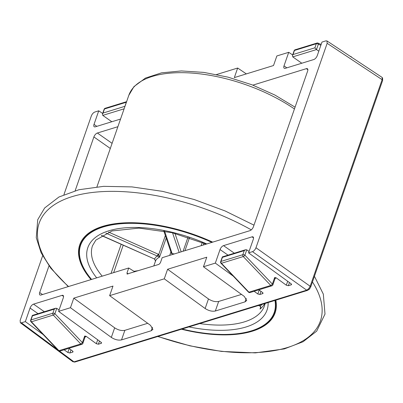<?xml version="1.0" encoding="UTF-8"?>
<svg xmlns="http://www.w3.org/2000/svg" width="403" height="403" viewBox="0 0 403 403"><rect width="100%" height="100%" fill="white"/><g stroke="black" fill="none" stroke-linecap="round" stroke-linejoin="round"><path stroke-width="0.6" d="M382.205 77.618L382.598 78.051L382.623 80.469L310.678 287.067A1.516 0.695 19.2 0 0 310.174 286.261L382.125 79.663L382.205 77.618A1.516 1.3 -27.2 0 1 382.598 78.051M72.631 361.426L73.991 361.849L306.693 290.185L308.688 288.724L310.174 286.261L255.976 247.739C255.154 249.709 253.996 251.014 252.49 251.658L248.57 252.862L253.291 239.306A3.793 1.783 -55 0 0 253.094 236.934A3.793 1.783 -55 0 0 252.026 236.853L223.529 245.629A3.793 1.783 -55 0 0 220.043 249.548L215.323 263.104L203.45 266.761L206.779 257.195L167.598 269.259L164.263 278.831L109.641 295.651L112.976 286.08L73.789 298.149L70.46 307.716L58.581 311.373L63.301 297.817A3.793 1.783 -55 0 0 63.105 295.444A3.793 1.783 -55 0 0 62.037 295.364L33.54 304.139A3.793 1.783 -55 0 0 30.054 308.058L25.334 321.614L21.414 322.823L57.518 349.623M42.637 255.794L20.15 320.365L20.326 322.727L72.898 361.748L74.903 362.035A1.516 1.149 72.9 0 1 73.991 361.849L59.538 351.119M252.877 85.129L306.356 68.661A3.793 1.783 125 0 1 307.424 68.742A3.793 1.783 125 0 1 307.62 71.119L253.427 226.738A3.793 1.783 125 0 1 249.941 230.662L162.172 257.693L160.394 262.791L158.994 264.363L127.046 274.05M127.459 274.075L126.95 273.093L128.728 267.99L134.798 271.813M128.728 267.99L40.955 295.021A3.793 1.783 125 0 1 39.887 294.941A3.793 1.783 125 0 1 39.69 292.563L42.511 294.543M382.623 80.469A1.516 0.695 19.2 0 0 382.125 79.663L327.16 43.317L255.976 247.739M327.16 43.317L326.949 40.93L325.896 40.859L321.977 42.068L317.257 55.624A3.793 1.783 -55 0 1 313.771 59.543L285.274 68.319A3.793 1.783 -55 0 1 284.206 68.238A3.793 1.783 -55 0 1 284.009 65.865L288.729 52.309L276.856 55.962L273.521 65.533L234.339 77.598L237.669 68.031L216.587 74.525M63.941 194.609L91.335 115.943C92.156 113.973 93.32 112.669 94.821 112.024L98.74 110.815L94.02 124.371A3.793 1.783 -55 0 0 94.216 126.749A3.793 1.783 -55 0 0 95.284 126.829L120.552 119.051M20.326 322.727L21.414 322.823M110.311 148.455L93.884 136.944L75.165 190.7M49 265.829L39.69 292.563M93.884 136.944A3.793 1.783 125 0 1 97.37 133.02L117.888 126.703M102.664 113.47L98.74 110.815M246.354 73.9L237.669 68.031M292.654 54.959L288.729 52.309M73.069 351.834L72.731 352.111L72.59 351.023L68.883 348.333M70.973 349.849L69.885 352.988L72.731 352.111L72.978 351.406M69.885 352.988L67.845 352.489L64.132 349.794M43.237 334.616L25.334 321.614M291.555 284.548L291.218 284.82L291.077 283.737L248.57 252.862M289.46 282.563L288.367 285.702L291.218 284.82L291.465 284.12M288.367 285.702L286.326 285.203L276.11 277.783L275.073 278.533M263.058 293.324L262.721 293.601L262.58 292.513L258.872 289.822M260.963 291.339L259.87 294.477L262.721 293.601L262.963 292.895M259.87 294.477L257.829 293.978L254.122 291.283M233.221 276.105L215.323 263.104M167.598 269.259L208.467 298.945C212.059 301.243 215.459 302.074 218.668 301.444L215.338 311.01L245.019 301.867L246.707 300.502L244.319 296.447L203.45 266.761M215.338 311.01C212.124 311.64 208.724 310.809 205.137 308.517L164.263 278.831M73.789 298.149L114.664 327.835C118.25 330.128 121.651 330.964 124.859 330.329L121.53 339.9L151.216 330.757L152.898 329.392L150.515 325.337L109.641 295.651M121.53 339.9C118.321 340.53 114.92 339.699 111.329 337.402L70.46 307.716M101.566 343.059L101.229 343.331L101.093 342.248L58.581 311.373M99.476 341.074L98.382 344.212L101.229 343.331L101.475 342.631M98.382 344.212L96.342 343.714L86.126 336.293L85.083 337.044M84.811 337.135L84.675 336.037L86.126 336.293M59.075 309.962L56.763 308.34L55.604 308.25L54.274 309.141L32.426 315.871L31.006 319.947L52.853 313.217L54.274 309.141M274.796 278.624L274.66 277.526L276.11 277.783M249.064 251.452L246.752 249.83L245.593 249.739L244.258 250.631L222.411 257.361L220.99 261.436L242.838 254.706L244.258 250.631M318.803 51.186L316.491 49.564L314.889 47.811L316.31 43.736L294.462 50.466L293.041 54.541L314.889 47.811M301.807 63.231L292.744 56.878L292.472 55.483L293.041 54.541M111.817 121.741L102.755 115.389L102.483 113.994L103.052 113.052L124.9 106.321L126.32 102.246L104.473 108.976L103.052 113.052M124.859 330.329L147.705 323.297M218.668 301.444L241.513 294.407M55.604 308.25L32.396 315.398L32.426 315.871M245.593 249.739L222.38 256.887L222.411 257.361M275.138 278.347L272.866 284.866A1.516 0.695 -160.8 0 0 272.383 284.07L274.66 277.526M85.134 336.792L82.877 343.376A1.516 0.695 -160.8 0 0 82.393 342.58L84.675 336.037M212.129 242.304A102.805 46.924 -160.8 0 0 84.746 237.594A102.805 46.924 -160.8 0 0 91.38 279.491M181.849 329.1A102.805 46.924 -160.8 0 0 270.086 320.173A102.805 46.924 -160.8 0 0 275.239 300.341M258.686 305.434L260.111 306.068A3.038 1.385 19.2 0 1 260.283 306.149C260.968 307.146 260.882 308.129 260.026 309.106L260.368 308.275M158.193 254.187L158.742 254.495L159.553 257.169L157.261 256.016L158.193 254.187L108.568 232.078M101.531 235.412L154.601 259.058L155.387 260.665M164.565 231.065L172.202 253.85A1.516 1.108 170.6 0 1 171.235 253.013L171.235 253.013A1.516 1.108 170.6 0 1 171.225 252.933M174.398 253.925A28.084 12.82 19.2 0 0 172.197 253.663A1.516 1.274 161.3 0 1 171.204 252.872L163.784 230.914M157.558 256.157L158.742 254.495L165.346 235.528M105.918 233.136L157.261 256.016A28.084 12.82 19.2 0 0 154.601 259.058L101.355 235.523M154.863 259.23L154.425 259.169M261.895 304.446A89.567 40.884 -160.8 0 1 261.708 304.668A89.567 40.884 -160.8 0 1 260.283 306.149A1.516 0.327 115.7 0 1 260.071 306.245L260.071 306.245A1.516 0.327 115.7 0 1 260.016 306.164M275.576 278.377A0.761 0.574 72.9 0 0 275.571 278.367A0.761 0.574 72.9 0 0 275.153 278.272M85.592 336.888A0.761 0.574 72.9 0 0 85.164 336.782M60.042 351.053A1.516 1.149 72.9 0 1 59.15 350.877A1.516 1.149 72.9 0 1 58.929 350.686L80.776 343.955L53.282 315.065L31.434 321.796L58.929 350.686A1.516 0.549 136.4 0 1 58.495 350.65A1.516 1.516 0 0 0 60.042 351.053L81.895 344.323A1.516 1.149 -107.1 0 1 81.003 344.152A1.516 1.149 -107.1 0 1 80.776 343.955A1.516 0.549 -43.6 0 0 82.393 342.58L54.899 313.695L56.763 308.34M222.31 256.958L220.658 261.708A1.516 0.695 19.2 0 1 220.99 261.436A1.516 1.149 72.9 0 0 221.418 263.285A1.516 0.549 136.4 0 1 220.99 263.255L248.485 292.14A1.516 0.549 136.4 0 0 248.913 292.175L270.761 285.445L243.266 256.56L221.418 263.285L248.913 292.175A1.516 1.149 72.9 0 0 249.14 292.366A1.516 1.149 72.9 0 0 250.031 292.543L271.879 285.818A1.516 1.149 -107.1 0 1 270.987 285.641A1.516 1.149 -107.1 0 1 270.761 285.445A1.516 0.549 -43.6 0 0 272.383 284.07L244.888 255.185L246.752 249.83M308.688 288.724A1.516 0.322 41.6 0 0 309.494 289.062L310.678 287.067M307.867 69.719L306.356 68.661M309.494 289.062L307.6 290.372A1.516 1.149 72.9 0 1 306.693 290.185L252.49 251.658M97.37 133.02L112.094 143.342M96.342 343.714L97.707 339.789M286.326 285.203L287.692 281.279M320.874 45.242L318.355 44.214L316.491 49.564L292.744 56.878M124.114 108.81L102.755 115.389M96.846 126.351L94.02 124.371M253.537 237.906L252.026 236.853M234.339 253.205L223.529 245.629M228.033 255.149L220.043 249.548M257.829 293.978L259.194 290.059M63.548 296.417L62.037 295.364M44.35 311.715L33.54 304.139M38.043 313.66L30.054 308.058M67.845 352.489L69.21 348.565M286.83 67.84L284.009 65.865M151.216 330.757L152.44 327.241M111.329 337.402L114.664 327.835M245.019 301.867L246.243 298.356M205.137 308.517L208.467 298.945M126.95 273.093L128.164 273.859M32.321 315.468L30.668 320.219A1.516 0.695 19.2 0 1 31.006 319.947A1.516 1.149 72.9 0 0 31.434 321.796A1.516 0.549 136.4 0 1 31.001 321.765L58.495 350.65M53.282 315.065A1.516 1.149 -107.1 0 1 52.853 313.217A1.516 0.695 19.2 0 1 54.899 313.695A1.516 0.549 -43.6 0 1 53.282 315.065M243.266 256.56A1.516 1.149 -107.1 0 1 242.838 254.706A1.516 0.695 19.2 0 1 244.888 255.185A1.516 0.549 -43.6 0 1 243.266 256.56M317.604 43.091A1.516 0.846 112.2 0 1 317.982 43.101A1.516 0.846 112.2 0 1 318.355 44.214A1.516 0.695 -160.8 0 0 316.31 43.736A1.516 1.149 -107.1 0 1 316.96 43.056L295.112 49.781A1.516 1.149 72.9 0 0 294.462 50.466A1.516 0.695 -160.8 0 0 294.125 50.733L292.472 55.483M126.411 102.221A1.516 0.695 -160.8 0 0 126.32 102.246A1.516 1.149 -107.1 0 1 126.537 101.858M126.602 101.677L105.123 108.291A1.516 1.149 72.9 0 0 104.473 108.976A1.516 0.695 -160.8 0 0 104.135 109.243L102.483 113.994M350.016 56.183L350.857 56.526A1.516 0.846 112.2 0 1 351.204 56.969M275.843 300.154A103.455 47.222 19.2 0 1 270.705 320.355A103.455 47.222 19.2 0 1 181.456 329.221M91.028 279.601A103.455 47.222 19.2 0 1 84.187 237.246A103.455 47.222 19.2 0 1 212.693 242.132M312.456 281.969A148.873 67.956 19.2 0 1 313.992 331.865A148.873 67.956 19.2 0 1 158.006 336.445M68.565 286.518A148.873 67.956 19.2 0 1 45.589 212.275A148.873 67.956 19.2 0 1 251.301 229.851M206.17 244.142L172.131 232.707L139 228.108L112.049 230.944L95.849 240.097L92.504 245.754A91.088 41.58 -160.8 0 0 102.216 276.156M199.757 323.584A91.088 41.58 -160.8 0 0 260.63 312.295A91.088 41.58 -160.8 0 0 264.544 305.66L265.139 303.449M268.131 302.527A94.881 43.307 19.2 0 1 262.942 317.005A94.881 43.307 19.2 0 1 188.931 326.919M96.685 277.858A94.881 43.307 19.2 0 1 91.884 240.787A94.881 43.307 19.2 0 1 206.799 243.946M264.776 303.56L264.706 303.761A91.088 41.58 19.2 0 1 262.63 306.552A91.088 41.58 19.2 0 1 260.026 309.106L260.504 307.731M294.442 108.966A106.266 48.506 -160.8 0 0 133.368 87.607A106.266 48.506 -160.8 0 0 128.809 95.34L133.937 86.63L145.453 78.076L161.553 72.832L181.39 70.943L203.923 72.409L227.922 77.124L252.026 84.806L274.841 95.012L295.072 107.163M166.202 238.072L159.553 257.169A26.568 12.125 -160.8 0 0 156.576 259.295A26.568 12.125 -160.8 0 0 155.432 261.23L153.785 265.97M211.892 242.379A102.473 46.773 -160.8 0 0 85.043 237.74A102.473 46.773 -160.8 0 0 91.592 279.425M182.111 329.019A102.473 46.773 -160.8 0 0 269.783 320.053A102.473 46.773 -160.8 0 0 274.947 300.426M201.122 245.694L202.246 242.47M189.475 237.689L184.952 250.676M169.703 255.371L170.892 251.956M111.016 273.446L121.152 244.344M134.003 271.315L138.97 270.529M123.197 245.251L113.661 272.63M203.918 243.17L203.268 245.034M174.952 233.402L181.179 251.835M183.108 251.24L188 237.201M179.174 252.454L172.534 232.803M260.111 306.068L258.439 305.514M248.485 292.14A1.516 1.516 0 0 0 250.031 292.543M326.949 40.93L381.898 77.27M307.6 290.372L74.903 362.035M105.123 108.291A1.516 1.516 0 0 0 104.135 109.243M295.112 49.781A1.516 1.516 0 0 0 294.125 50.733M321.166 44.401L317.982 43.101A1.516 1.516 0 0 0 316.96 43.056M351.648 57.261A1.516 1.516 0 0 0 350.857 56.526M220.658 261.708A1.516 1.516 0 0 0 220.99 263.255M271.879 285.818A1.516 1.516 0 0 0 272.866 284.866M81.895 344.323A1.516 1.516 0 0 0 82.877 343.376M30.668 320.219A1.516 1.516 0 0 0 31.001 321.765M253.981 225.156L225.151 210.971L194.216 199.53L162.656 191.375L131.972 186.906L103.621 186.342L78.912 189.732L58.949 197.002L44.657 207.973L37.721 219.711L36.265 237.684L41.101 252.762L50.808 268.237L68.253 286.614M157.79 336.51L189.894 345.824L221.519 351.416L255.346 352.882L284.322 348.912L303.111 341.724L316.672 331.145L324.999 314.078L323.327 294.125L314.436 276.287M128.809 95.34L96.947 186.831M155.261 261.869C155.563 261.517 155.387 260.67 154.732 259.341M259.94 306.184L260.071 306.245C260.565 306.34 260.65 307.061 260.323 308.406"/></g></svg>
